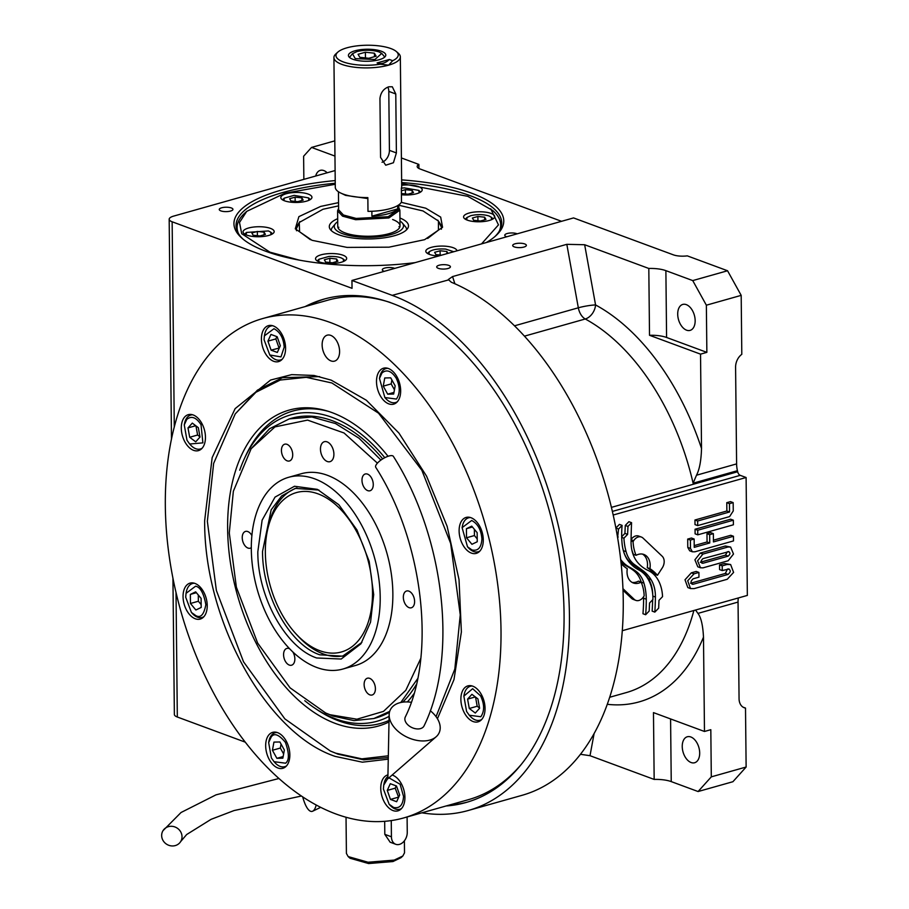 <?xml version="1.0" encoding="UTF-8"?>
<svg xmlns="http://www.w3.org/2000/svg" width="909" height="909" viewBox="0 0 909 909"><rect width="100%" height="100%" fill="white"/><g stroke="black" fill="none" stroke-linecap="round" stroke-linejoin="round"><path stroke-width="1.36" d="M415.174 262.61A134.918 43.393 179.4 0 1 242.124 238.363A134.918 43.393 179.4 0 1 281.597 190.015A134.918 43.393 179.4 0 1 335.205 180.584M401.63 179.891A134.918 43.393 179.4 0 1 471.748 193.253A134.918 43.393 179.4 0 1 495.894 235.704A134.918 43.393 179.4 0 1 486.304 242.544M243.146 239.215A132.839 42.723 179.4 0 1 236.045 225.648A132.839 42.723 179.4 0 1 282.96 192.481A132.839 42.723 179.4 0 1 335.239 183.243M401.653 182.55A132.839 42.723 179.4 0 1 470.18 195.674A132.839 42.723 179.4 0 1 501.711 222.864A132.839 42.723 179.4 0 1 494.894 236.579M727.552 270.757L741.187 295.368L706.361 305.197L692.738 280.586L727.552 270.757L687.284 255.861A12.453 4.011 179.4 0 1 673.353 254.838L573.556 217.921L351.953 280.461L392.222 295.357A269.825 164.609 74.2 0 1 569.432 615.382A269.825 164.609 74.2 0 1 468.18 810.521A269.825 164.609 74.2 0 1 421.856 812.816M468.18 810.521L522.005 795.33A269.825 164.609 -105.8 0 0 623.244 600.201A269.825 164.609 -105.8 0 0 451.307 282.233L448.296 279.529L452.557 276.575L566.818 244.328L584.657 244.737L648.81 268.462A20.759 6.681 179.4 0 1 665.888 270.655L692.738 280.586M448.364 279.961L392.222 295.357M631.812 549.809A40.132 29.065 110.3 0 0 633.403 554.32L636.084 555.308A15.192 10.999 -69.7 0 1 638.459 554.342A15.192 10.999 -69.7 0 1 643.879 554.467A15.192 10.999 -69.7 0 1 649.946 568.67A60.244 43.621 -69.7 0 1 657.468 575.295L662.32 567.807A8.635 6.249 110.3 0 0 662.195 556.251L642.981 538.048A8.635 6.249 110.3 0 0 641.379 537.049A8.635 6.249 110.3 0 0 638.3 536.969A8.635 6.249 110.3 0 0 633.675 540.685L633.073 541.616A40.132 29.065 110.3 0 0 636.084 555.308M641.379 537.049L638.697 536.06A8.635 6.249 110.3 0 0 635.618 535.98A8.635 6.249 110.3 0 0 631.085 539.537M327.183 172.778A13.487 8.226 -105.8 0 0 320.298 170.358A13.487 8.226 -105.8 0 0 315.696 176.016M517.187 233.829A6.852 2.204 -0.6 0 0 507.188 233.522A6.852 2.204 -0.6 0 0 504.768 235.238A6.852 2.204 -0.6 0 0 506.767 236.772M221.671 207.786A6.852 2.204 -0.6 0 0 219.251 209.49A6.852 2.204 -0.6 0 0 223.239 211.445A6.852 2.204 -0.6 0 0 230.534 211.058A6.852 2.204 -0.6 0 0 232.954 209.354A6.852 2.204 -0.6 0 0 228.966 207.4A6.852 2.204 -0.6 0 0 221.671 207.786M394.711 268.394A6.852 2.204 -0.6 0 0 384.712 268.087A6.852 2.204 -0.6 0 0 382.303 269.803A6.852 2.204 -0.6 0 0 384.302 271.325M515.108 243.782A6.852 2.204 -0.6 0 0 512.687 245.498A6.852 2.204 -0.6 0 0 516.664 247.453A6.852 2.204 -0.6 0 0 523.959 247.055A6.852 2.204 -0.6 0 0 526.379 245.35A6.852 2.204 -0.6 0 0 522.402 243.396A6.852 2.204 -0.6 0 0 515.108 243.782M439.127 265.223A6.852 2.204 -0.6 0 0 436.706 266.939A6.852 2.204 -0.6 0 0 440.695 268.894A6.852 2.204 -0.6 0 0 447.989 268.496A6.852 2.204 -0.6 0 0 450.409 266.791A6.852 2.204 -0.6 0 0 446.421 264.837A6.852 2.204 -0.6 0 0 439.127 265.223M699.691 752.982A13.487 8.226 -105.8 0 0 687.295 736.767A13.487 8.226 -105.8 0 0 682.239 746.528A13.487 8.226 -105.8 0 0 694.624 762.742A13.487 8.226 -105.8 0 0 699.691 752.982M695.158 320.627A13.487 8.226 -105.8 0 0 682.773 304.424A13.487 8.226 -105.8 0 0 677.705 314.173A13.487 8.226 -105.8 0 0 690.101 330.387A13.487 8.226 -105.8 0 0 695.158 320.627M649.946 568.67L647.265 567.671A60.244 43.621 110.3 0 1 654.787 574.306L657.468 575.295M631.073 540.878L633.073 541.616M647.265 567.671A15.192 10.999 110.3 0 0 642.493 554.092M622.949 588.668L634.255 599.383A8.635 6.249 110.3 0 0 635.857 600.383A8.635 6.249 110.3 0 0 643.572 596.747L644.174 595.827A40.098 29.031 110.3 0 0 641.163 582.124A15.192 10.999 -69.7 0 1 633.334 582.987A15.192 10.999 -69.7 0 1 627.278 568.75A60.324 43.689 -69.7 0 1 621.131 563.637M623.006 590.271L631.573 598.383A8.635 6.249 110.3 0 0 633.175 599.395L635.857 600.383M632.039 582.374A15.192 10.999 110.3 0 0 638.482 581.135L641.163 582.124M620.688 559.524A45.632 33.054 110.3 0 0 629.426 567.125A99.979 72.402 -69.7 0 1 636.186 571.431A32.463 23.509 -69.7 0 1 643.936 583.135A54.608 39.541 -69.7 0 1 646.265 599.201A138.952 100.626 -69.7 0 1 645.651 614.723L649.196 611.041L649.56 602.997L652.901 599.542A41.03 29.713 110.3 0 0 647.81 578.624A39.314 28.474 110.3 0 0 638.55 569.807A52.654 38.133 -69.7 0 1 628.494 561.273A39.769 28.804 -69.7 0 1 622.086 543.627A86.366 62.551 -69.7 0 1 622.097 525.379L618.54 529.061L617.609 537.639M620.949 561.898A45.632 33.054 110.3 0 0 626.744 566.137L629.426 567.125M641.436 582.783A54.608 39.541 110.3 0 0 641.254 582.146A32.463 23.509 110.3 0 0 633.493 570.443A99.979 72.402 110.3 0 0 626.744 566.137M645.651 614.723L642.958 613.734A138.952 100.626 110.3 0 0 643.583 598.202A54.608 39.541 110.3 0 0 643.549 596.781M615.893 528.038L619.415 524.391L622.097 525.379M615.904 528.084L618.54 529.061M617.461 536.776L618.177 537.037M626.085 551.661A33.144 24.009 110.3 0 0 634.675 564.716A1239.069 897.297 -69.7 0 1 642.788 570.557A52.188 37.792 -69.7 0 1 651.06 579.647A34.281 24.827 -69.7 0 1 655.412 597.054A246.134 178.244 -69.7 0 1 654.832 612.121L658.65 608.155L659.002 600.315L662.547 596.645A39.848 28.849 110.3 0 0 658.457 580.612A37.769 27.35 110.3 0 0 647.924 570.375A52.631 38.11 -69.7 0 1 637.55 562.33A35.667 25.827 -69.7 0 1 631.062 541.798A409.925 296.857 -69.7 0 1 631.573 522.686L627.971 526.425L627.608 534.378L623.926 538.196A63.505 45.995 110.3 0 0 626.085 551.661L623.392 550.672A33.144 24.009 110.3 0 0 631.994 563.728L634.675 564.716M652.719 594.259A34.281 24.827 110.3 0 0 648.378 578.647A52.188 37.792 110.3 0 0 640.106 569.568A1239.069 897.297 110.3 0 0 631.994 563.728M654.832 612.121L652.139 611.121A246.134 178.244 110.3 0 0 652.651 599.792M627.971 526.425L625.278 525.436L628.892 521.698L631.573 522.686M625.278 525.436L624.926 533.39L627.608 534.378M621.711 537.378L623.926 538.196M624.926 533.39L621.699 536.73M622.585 547.343A63.505 45.995 110.3 0 0 623.392 550.672M728.052 568.943C730.961 570 730.961 571.829 728.052 574.431L693.283 584.237C690.329 583.294 690.295 581.487 693.169 578.794L698.964 577.158L698.907 572.443L694.033 573.818L687.693 580.771L690.522 588.566L694.192 588.6L727.245 579.272L733.597 572.409L730.631 564.534L727.086 564.489L722.212 565.864L722.257 570.579L729.086 568.977M722.212 565.864L719.53 564.875L724.405 563.5L730.631 564.534M719.53 564.875L719.576 569.591L722.257 570.579M727.45 569.114L725.359 573.431L728.052 574.431M691.294 583.498L693.283 584.237L692.147 584.248M725.359 573.431L690.601 583.248M690.522 588.566L687.84 587.578L685.011 579.783L691.351 572.818L696.226 571.443L698.907 572.443M728.189 560.751L733.506 554.024L730.62 547.059L728.041 546.991L702.907 554.081L697.589 560.819L700.475 567.773L703.055 567.841L728.189 560.751M700.475 567.773L697.794 566.784L694.908 559.819L700.225 553.092L725.359 546.002L730.62 547.059M728.12 551.581C730.506 552.445 730.529 553.967 728.177 556.138L702.975 563.25C700.589 562.398 700.578 560.864 702.93 558.649L728.973 551.604M700.294 562.262L725.484 555.149L727.245 551.831M701.464 562.694L702.123 563.228M733.165 502.62L730.484 501.62L726.78 502.666L729.461 503.666L729.552 511.994L697.646 521.005L697.692 525.595L729.597 516.596L733.256 510.949L733.165 502.62L729.461 503.666M726.78 502.666L726.87 511.006L729.552 511.994M726.87 511.006L694.953 520.005L697.646 521.005M694.953 520.005L695.01 524.607L697.692 525.595M697.782 534.833L733.404 524.788L733.347 520.187L697.737 530.231L697.782 534.833L695.101 533.844L695.055 529.243L697.737 530.231M695.055 529.243L730.666 519.198L733.347 520.187M690.385 540.082L690.465 548.411L692.385 551.797L694.976 551.786L733.506 540.912L733.461 536.276L713.451 541.923L713.36 533.628L709.656 534.674L709.747 542.968L694.237 547.343L694.146 539.014L690.385 540.082L687.693 539.082L687.783 547.423L690.465 548.411M692.385 551.797L689.692 550.809L687.783 547.423M713.429 540.185L730.768 535.287L733.461 536.276M709.656 534.674L706.975 533.685L710.679 532.64L713.36 533.628M706.975 533.685L707.066 541.98L709.747 542.968M707.066 541.98L694.215 545.605M687.693 539.082L691.465 538.026L694.146 539.014M741.187 295.368L741.801 354.328A12.453 9.022 -69.7 0 0 735.586 367.236L736.608 463.897A20.759 12.658 -105.8 0 0 737.426 470.692A199.264 121.556 -105.8 0 1 737.676 471.748A4.147 2.534 -105.8 0 0 740.233 475.339L746.107 477.509L613.2 515.017M706.361 305.197L706.861 352.362L666.581 337.466A20.759 6.681 -0.6 0 0 649.515 335.285L648.81 268.462M706.861 352.362L700.532 354.146L649.515 335.285M737.426 470.692L693.112 483.202L696.499 475.214C699.487 469.533 701.169 460.613 701.521 448.478A211.717 129.146 -105.8 0 0 595.565 304.947A12.453 8.488 -61.6 0 1 585.26 318.991A12.453 7.602 74.2 0 1 578.329 307.799L566.818 244.328M700.532 354.146L701.521 448.478M454.886 283.767L452.557 276.575M695.555 610.03L697.942 613.393C701.055 617.416 702.896 625.324 703.486 637.141L704.475 731.472L710.815 729.688L711.304 776.854L746.13 767.026L732.904 781.717L698.089 791.534L671.24 781.604A20.759 6.681 -0.6 0 0 654.162 779.422L590.009 755.697L580.419 754.288M746.107 477.509L747.346 595.418L622.279 630.71M738.324 597.963A20.759 12.658 -105.8 0 0 738.051 602.076L739.062 698.737A12.453 9.022 -69.7 0 0 744.244 707.736A12.453 9.022 -69.7 0 0 745.505 708.066L746.13 767.026M698.089 791.534L711.304 776.854M704.475 731.472L653.469 712.611L654.162 779.422M351.953 280.461L352.033 288.323L172.142 221.785L174.289 427.105M561.546 221.307L420.128 169.006A12.453 4.011 179.4 0 1 417.174 166.461A12.453 4.011 179.4 0 1 418.867 164.415L418.901 168.472M335.103 170.54L173.585 216.126A12.453 4.011 -0.6 0 0 169.176 219.239A12.453 4.011 -0.6 0 0 172.142 221.785M176.016 592.52L177.323 717.019A12.453 4.011 179.4 0 1 174.369 714.474L172.937 578.226M305.129 306.583A261.531 159.541 74.2 0 1 323.865 299.141A261.531 159.541 74.2 0 1 564.057 613.393A261.531 159.541 74.2 0 1 465.931 802.533A261.531 159.541 74.2 0 1 446.058 805.976M177.323 717.019L245.203 742.13M308.299 305.685A261.531 159.541 74.2 0 1 325.456 298.709M467.51 802.068A261.531 159.541 74.2 0 1 449.228 805.09M401.392 157.95L418.867 164.415M303.856 179.357L303.617 156.234L311.548 147.428L334.796 140.861M311.548 147.428L334.955 156.087M743.062 707.168L745.505 708.066M377.417 463.147L344.034 432.979L307.56 420.106L274.972 426.889L251.134 448.739L233.352 491.269L229.284 532.924L236.363 587.157L257.656 643.083L290.051 687.829L325.717 713.02L329.944 714.713L356.907 719.212L383.484 711.395L405.823 690.283L420.776 658.411M325.717 713.02L333.126 716.099L353.987 720.61L373.872 718.519L389.7 711.383M400.789 702.498L417.629 678.716M373.69 594.6L370.554 622.097L360.93 643.799L341.205 659.036L316.65 657.98C285.699 647.697 257.497 596.77 257.826 551.74L262.122 520.175L275.029 497.109L294.482 486.258L317.343 489.349L338.818 504.722L356.976 529.97L369.19 561.432L373.69 594.6M361.896 642.356L342.602 656.173L319.786 654.81C289.676 644.811 262.224 595.236 262.542 551.422L271.177 509.801L281.676 495.939L295.243 488.372L318.923 490.065M380.916 460.079L358.998 438.195L335.546 423.571L311.878 417.004L289.312 418.879L269.564 428.73L251.134 448.739M251.316 549.331A99.626 60.778 74.2 0 1 288.698 477.282A99.626 60.778 74.2 0 1 380.201 596.997A99.626 60.778 -105.8 0 1 342.818 669.058A99.626 60.778 -105.8 0 1 251.316 549.331M288.698 477.282L301.356 473.714A99.626 60.778 74.2 0 1 392.858 593.429A99.626 60.778 -105.8 0 1 355.476 665.479L342.818 669.058M333.898 454.159A10.374 6.329 -105.8 0 0 324.365 441.694A10.374 6.329 -105.8 0 0 320.468 449.194A10.374 6.329 -105.8 0 0 330.001 461.67A10.374 6.329 -105.8 0 0 333.898 454.159M289.573 648.753A8.715 5.318 -105.8 0 0 286.846 648.424A8.715 5.318 -105.8 0 0 283.574 654.73A8.715 5.318 -105.8 0 0 291.584 665.206A8.715 5.318 -105.8 0 0 294.857 658.9A8.715 5.318 -105.8 0 0 292.914 652.071M375.406 688.692A8.715 5.318 -105.8 0 0 367.395 678.216A8.715 5.318 -105.8 0 0 364.123 684.522A8.715 5.318 -105.8 0 0 372.133 694.999A8.715 5.318 -105.8 0 0 375.406 688.692M414.606 601.474A8.715 5.318 -105.8 0 0 406.607 590.998A8.715 5.318 -105.8 0 0 403.335 597.304A8.715 5.318 -105.8 0 0 411.334 607.78A8.715 5.318 -105.8 0 0 414.606 601.474M373.269 484.463A8.715 5.318 -105.8 0 0 365.259 473.987A8.715 5.318 -105.8 0 0 361.987 480.293A8.715 5.318 -105.8 0 0 369.997 490.769A8.715 5.318 -105.8 0 0 373.269 484.463M292.709 454.67A8.715 5.318 -105.8 0 0 284.71 444.194A8.715 5.318 -105.8 0 0 281.438 450.5A8.715 5.318 -105.8 0 0 289.448 460.977A8.715 5.318 -105.8 0 0 292.709 454.67M251.884 535.606A8.715 5.318 -105.8 0 0 245.498 531.413A8.715 5.318 -105.8 0 0 242.237 537.719A8.715 5.318 -105.8 0 0 250.236 548.195A8.715 5.318 -105.8 0 0 251.316 547.661M388.257 759.151L362.361 762.185L335.137 756.379C266.496 733.574 203.934 620.597 204.65 520.721L212.161 457.625L235.124 408.641L270.598 380.042L291.664 374.633L314.048 375.462L331.194 380.132L366.338 400.233L398.949 433.082L426.594 476.202L447.126 526.288L459.022 579.578L461.374 631.994L453.989 679.568L437.434 718.724M390.063 302.402A259.451 158.268 -105.8 0 0 327.604 300.243L262.701 318.559A259.451 158.268 -105.8 0 0 169.54 558.501A259.451 158.268 -105.8 0 0 335.739 813.907A259.451 158.268 -105.8 0 0 403.641 817.952A259.451 158.268 -105.8 0 0 496.803 578.01A259.451 158.268 -105.8 0 0 330.592 322.604A259.451 158.268 -105.8 0 0 262.701 318.559M403.641 817.952L468.533 799.636A259.451 158.268 -105.8 0 0 520.641 765.139M331.001 360.918A13.487 8.226 74.2 0 1 322.354 347.647A13.487 8.226 74.2 0 1 327.195 335.171A13.487 8.226 74.2 0 1 330.728 335.376A13.487 8.226 74.2 0 1 339.375 348.658A13.487 8.226 74.2 0 1 334.523 361.134A13.487 8.226 74.2 0 1 331.001 360.918M277.938 768.014A18.68 11.397 -105.8 0 0 282.835 768.298A18.68 11.397 -105.8 0 0 289.539 751.027A18.68 11.397 -105.8 0 0 277.575 732.631A18.68 11.397 -105.8 0 0 272.689 732.347A18.68 11.397 -105.8 0 0 265.973 749.618A18.68 11.397 -105.8 0 0 277.938 768.014M195.321 618.79A18.68 11.397 -105.8 0 0 200.207 619.086A18.68 11.397 -105.8 0 0 206.922 601.803A18.68 11.397 -105.8 0 0 194.946 583.419A18.68 11.397 -105.8 0 0 190.061 583.124A18.68 11.397 -105.8 0 0 183.357 600.406A18.68 11.397 -105.8 0 0 195.321 618.79M193.56 450.33A18.68 11.397 -105.8 0 0 198.446 450.625A18.68 11.397 -105.8 0 0 205.15 433.343A18.68 11.397 -105.8 0 0 193.185 414.958A18.68 11.397 -105.8 0 0 188.299 414.663A18.68 11.397 -105.8 0 0 181.595 431.945A18.68 11.397 -105.8 0 0 193.56 450.33M273.689 361.305A18.68 11.397 -105.8 0 0 278.574 361.6A18.68 11.397 -105.8 0 0 285.278 344.329A18.68 11.397 -105.8 0 0 273.314 325.933A18.68 11.397 -105.8 0 0 268.428 325.649A18.68 11.397 -105.8 0 0 261.724 342.92A18.68 11.397 -105.8 0 0 273.689 361.305M388.768 403.869A18.68 11.397 -105.8 0 0 393.654 404.164A18.68 11.397 -105.8 0 0 400.358 386.893A18.68 11.397 -105.8 0 0 388.393 368.497A18.68 11.397 -105.8 0 0 383.507 368.213A18.68 11.397 -105.8 0 0 376.803 385.484A18.68 11.397 -105.8 0 0 388.768 403.869M471.385 553.092A18.68 11.397 -105.8 0 0 476.271 553.376A18.68 11.397 -105.8 0 0 482.986 536.105A18.68 11.397 -105.8 0 0 471.021 517.721A18.68 11.397 -105.8 0 0 466.124 517.426A18.68 11.397 -105.8 0 0 459.42 534.697A18.68 11.397 -105.8 0 0 471.385 553.092M473.146 721.553A18.68 11.397 -105.8 0 0 478.043 721.848A18.68 11.397 -105.8 0 0 484.747 704.566A18.68 11.397 -105.8 0 0 472.782 686.181A18.68 11.397 -105.8 0 0 467.896 685.886A18.68 11.397 -105.8 0 0 461.181 703.157A18.68 11.397 -105.8 0 0 473.146 721.553M387.95 774.866A18.68 11.397 -105.8 0 0 387.768 774.911A18.68 11.397 -105.8 0 0 381.053 792.182A18.68 11.397 -105.8 0 0 393.029 810.578A18.68 11.397 -105.8 0 0 397.915 810.862A18.68 11.397 -105.8 0 0 404.619 793.591A18.68 11.397 -105.8 0 0 392.654 775.195A18.68 11.397 -105.8 0 0 392.154 775.025A17.646 10.76 -105.8 0 0 392.154 775.036M436.059 716.667L454.83 669.047L460.249 614.848L450.659 543.423L421.844 470.26L378.542 413.186L331.865 382.973L306.253 377.326L280.256 380.042L255.883 392.29L235.215 413.925L213.638 463.454L207.354 521.312L216.376 590.486L243.532 661.809L284.858 718.883L330.353 751.027L335.739 753.186L361.862 758.856L388.325 755.811M330.353 751.027L337.978 754.152L363.702 759.822L388.291 757.572M319.661 376.621L282.46 377.678L257.452 390.143L235.215 413.925M388.052 456.295A164.143 100.126 74.2 0 0 326.786 410.868A164.143 100.126 74.2 0 0 227.636 528.811A164.143 100.126 -105.8 0 0 282.494 683.466A164.143 100.126 -105.8 0 0 389.007 721.951M389.029 720.439A162.245 98.967 74.2 0 1 317.207 709.747L314.48 707.918A159.155 97.093 -105.8 0 0 389.12 716.36M239.726 470.214A159.155 97.093 74.2 0 1 244.214 458.965L245.589 455.977A162.245 98.967 74.2 0 1 328.388 411.368M304.765 700.691A159.155 97.093 -105.8 0 0 314.48 707.918M407.368 701.93A159.155 97.093 -105.8 0 0 413.959 693.715M244.214 458.965A159.155 97.093 74.2 0 1 384.802 457.693M373.872 718.519L376.087 717.894A155.666 94.968 -105.8 0 0 389.461 712.247M402.71 702.157A155.666 94.968 -105.8 0 0 416.356 684.511M289.312 418.879L291.528 418.254A155.666 94.968 74.2 0 1 382.678 458.897M185.697 597.202L191.435 612.473L195.924 615.666C200.696 618.268 204.002 614.598 205.843 604.655C203.775 593.27 200.366 587.112 195.617 586.191L186.038 593.35L185.697 597.202M191.435 612.473L192.435 613.564A17.646 10.76 -105.8 0 0 197.526 617.188A17.646 10.76 -105.8 0 0 202.139 617.461A17.646 10.76 -105.8 0 0 203.889 616.677M194.458 583.248A17.646 10.76 -105.8 0 0 192.56 583.498A17.646 10.76 -105.8 0 0 186.322 591.895L186.038 593.35M201.094 598.372L195.674 591.85L190.356 594.406L190.447 603.485L195.867 610.007L201.184 607.451L201.094 598.372M190.447 603.485L198.367 601.247L201.162 604.61M198.298 595.009L198.367 601.247M190.356 594.406L196.378 592.702M271.382 757.936L274.052 761.697L285.619 763.196C289.346 760.265 289.278 753.311 285.403 742.358C278.813 734.415 274.063 732.665 271.166 737.085L268.655 742.573L271.382 757.936M274.052 761.697L275.063 762.787A17.646 10.76 -105.8 0 0 284.767 766.673A17.646 10.76 -105.8 0 0 286.517 765.901M277.086 732.472A17.646 10.76 -105.8 0 0 275.188 732.722A17.646 10.76 -105.8 0 0 271.78 734.904A17.646 10.76 -105.8 0 0 268.939 741.108L268.655 742.573M279.904 741.971L273.939 742.108L272.427 750.277L276.881 758.322L282.847 758.186L284.358 750.016L279.904 741.971M276.881 758.322L283.142 756.549M272.427 750.277L280.336 748.05L283.619 753.97M281.074 744.085L280.336 748.05M387.87 778.309L383.734 785.137L383.405 788.989L389.132 804.26L393.631 807.453C399.687 808.76 402.994 805.09 403.539 796.432L400.119 784.274L388.95 777.82M389.132 804.26L390.143 805.351A17.646 10.76 -105.8 0 0 395.233 808.965A17.646 10.76 -105.8 0 0 399.846 809.237A17.646 10.76 -105.8 0 0 401.596 808.465M387.916 776.479A17.646 10.76 -105.8 0 0 384.018 783.672L383.734 785.137M390.291 783.706L387.268 790.41L390.45 799.42L396.654 801.715L399.676 795L396.494 785.99L390.291 783.706M387.268 790.41L395.188 788.183L398.642 797.295M396.21 785.887L395.188 788.183M390.45 799.42L398.369 797.193M480.827 716.746C484.599 711.213 484.52 704.27 480.611 695.896L472.669 688.704L463.863 696.112L466.59 711.474L469.26 715.235L480.827 716.746M472.294 686.011A17.646 10.76 -105.8 0 0 470.396 686.261A17.646 10.76 -105.8 0 0 464.147 694.658L463.863 696.112M469.26 715.235L470.271 716.326A17.646 10.76 -105.8 0 0 479.975 720.223A17.646 10.76 -105.8 0 0 481.725 719.439M467.59 699.123L469.283 708.486L475.293 713.042L479.611 708.247L477.918 698.885L471.907 694.328L467.59 699.123L475.339 696.93M469.283 708.486L477.191 706.248L479.577 708.054M475.532 697.078L477.191 706.248M481.906 538.946C481.168 529.822 477.759 523.664 471.68 520.482L462.102 527.652L467.499 546.775L471.987 549.968C478.054 551.274 481.361 547.604 481.906 538.946M470.521 517.551A17.646 10.76 -105.8 0 0 468.624 517.8A17.646 10.76 -105.8 0 0 462.386 526.197L462.102 527.652M467.499 546.775L468.499 547.866A17.646 10.76 -105.8 0 0 473.589 551.479A17.646 10.76 -105.8 0 0 478.214 551.763A17.646 10.76 -105.8 0 0 479.963 550.979M466.51 537.776L471.93 544.298L477.248 541.753L477.157 532.674L471.737 526.152L466.419 528.697L466.51 537.776L474.43 535.549L477.225 538.912M474.362 529.311L474.43 535.549M466.419 528.697L472.441 527.004M396.222 378.224C391.415 370.838 386.677 369.088 381.985 372.951L379.473 378.428L384.871 397.551L396.438 399.062C400.21 393.54 400.142 386.586 396.222 378.224M387.904 368.327A17.646 10.76 -105.8 0 0 386.007 368.577A17.646 10.76 -105.8 0 0 382.598 370.77A17.646 10.76 -105.8 0 0 379.769 376.974L379.473 378.428M384.871 397.551L385.882 398.653A17.646 10.76 -105.8 0 0 395.585 402.539A17.646 10.76 -105.8 0 0 397.335 401.755M387.7 394.176L393.665 394.052L395.176 385.87L390.722 377.837L384.757 377.962L383.246 386.143L387.7 394.176L393.972 392.415M383.246 386.143L391.165 383.905L394.449 389.836M391.893 379.951L391.165 383.905M273.973 328.706L264.394 335.864L264.065 339.716L269.791 354.987L280.972 356.907L284.199 347.17C283.472 338.046 280.063 331.887 273.973 328.706M272.825 325.763A17.646 10.76 -105.8 0 0 270.927 326.013A17.646 10.76 -105.8 0 0 264.678 334.41L264.394 335.864M269.791 354.987L270.802 356.089A17.646 10.76 -105.8 0 0 280.506 359.975A17.646 10.76 -105.8 0 0 282.256 359.191M277.313 352.453L280.336 345.738L277.154 336.728L270.95 334.432L267.928 341.148L271.109 350.158L277.313 352.453M271.109 350.158L279.302 348.022M267.928 341.148L275.847 338.921L279.029 347.92M276.87 336.625L275.847 338.921M186.777 419.413L184.266 424.889L186.993 440.251L189.663 444.012L202.889 442.865L201.014 424.673C196.208 417.299 191.469 415.549 186.777 419.413M192.697 414.788A17.646 10.76 -105.8 0 0 190.799 415.038A17.646 10.76 -105.8 0 0 187.39 417.22A17.646 10.76 -105.8 0 0 184.561 423.435L184.266 424.889M189.663 444.012L190.674 445.103A17.646 10.76 -105.8 0 0 200.378 449.001A17.646 10.76 -105.8 0 0 202.128 448.217M200.014 437.036L198.321 427.673L192.31 423.105L187.993 427.9L189.686 437.263L195.708 441.831L200.014 437.036M189.686 437.263L197.605 435.025L199.98 436.843M195.946 425.867L197.605 435.025M187.993 427.9L195.742 425.719M346.42 650.083A82.821 50.518 74.2 0 1 295.845 633.709A82.821 50.518 74.2 0 1 267.132 531.97A82.821 50.518 74.2 0 1 291.425 494.462A82.821 50.518 -105.8 0 1 364.907 550.229A82.821 50.518 -105.8 0 1 346.42 650.083M344.25 655.662A87.173 53.176 74.2 0 1 297.959 636.005L295.845 633.709M267.132 531.97L267.735 528.913A87.173 53.176 74.2 0 1 293.312 489.428A87.173 53.176 -105.8 0 1 296.925 487.951M335.251 184.277L284.971 193.231L246.725 211.365L239.499 222.478L241.714 233.704L269.95 252.179L299.391 260.144M246.725 211.365L244.794 213.126A131.805 42.393 -0.6 0 0 237.101 227.602A131.805 42.393 -0.6 0 0 238.612 233.829M401.267 202.343L425.753 208.206L440.683 217.103L442.558 227.284L424.639 239.669L389.041 247.168L347.068 247.407L312.003 240.306L295.277 228.829L298.891 216.637L320.638 206.423L338.557 202.627M296.504 230.738L296.277 228.954L299.856 221.591M437.82 220.148L441.558 227.432L441.365 229.216M499.325 231.102A131.805 42.393 -0.6 0 0 500.689 224.841A131.805 42.393 -0.6 0 0 492.701 210.524L467.805 196.344L401.664 183.584M481.531 243.896L498.473 224.887L490.735 208.809M319.229 261.906A15.567 5.011 -0.6 0 0 336.489 263.201A15.567 5.011 -0.6 0 0 346.67 258.395A15.567 5.011 -0.6 0 0 342.977 255.202A15.567 5.011 -0.6 0 0 325.717 253.906A15.567 5.011 -0.6 0 0 315.537 258.713A15.567 5.011 -0.6 0 0 319.229 261.906M246.737 235.09A15.567 5.011 -0.6 0 0 263.996 236.385A15.567 5.011 -0.6 0 0 274.177 231.579A15.567 5.011 -0.6 0 0 270.484 228.386A15.567 5.011 -0.6 0 0 253.225 227.091A15.567 5.011 -0.6 0 0 243.044 231.909A15.567 5.011 -0.6 0 0 246.737 235.09M284.517 200.798A15.567 5.011 -0.6 0 0 301.765 202.093A15.567 5.011 -0.6 0 0 311.946 197.287A15.567 5.011 -0.6 0 0 308.253 194.094A15.567 5.011 -0.6 0 0 290.994 192.799A15.567 5.011 -0.6 0 0 280.813 197.605A15.567 5.011 -0.6 0 0 284.517 200.798M401.414 194.731A15.567 5.011 -0.6 0 0 422.219 189.799A15.567 5.011 -0.6 0 0 418.526 186.618A15.567 5.011 -0.6 0 0 401.687 185.266M467.283 220.126A15.567 5.011 -0.6 0 0 484.531 221.421A15.567 5.011 -0.6 0 0 494.712 216.615A15.567 5.011 -0.6 0 0 491.019 213.422A15.567 5.011 -0.6 0 0 473.759 212.127A15.567 5.011 -0.6 0 0 463.579 216.944A15.567 5.011 -0.6 0 0 467.283 220.126M456.932 250.827A15.567 5.011 -0.6 0 0 453.25 247.725A15.567 5.011 -0.6 0 0 435.99 246.43A15.567 5.011 -0.6 0 0 425.81 251.236A15.567 5.011 -0.6 0 0 429.502 254.418A15.567 5.011 -0.6 0 0 438.547 256.02M427.662 238.465L438.422 230.147L438.433 221.023L423.015 210.956L398.778 205.241M441.558 227.818A72.652 23.361 -0.6 0 0 440.115 223.648L438.433 221.023M338.591 205.866L323.002 209.252L299.266 222.478L297.652 225.137A72.652 23.361 -0.6 0 0 296.289 229.341M399.619 227.557A31.133 10.01 -0.6 0 0 398.994 226.636M338.205 228.193A31.133 10.01 179.4 0 1 338.818 227.261M299.266 222.478L299.572 231.761L310.401 239.692M337.682 218.683A39.598 12.737 179.4 0 0 329.819 228.648A39.598 12.737 179.4 0 0 338.693 234.749A39.598 12.737 -0.6 0 0 379.61 238.385A39.598 12.737 -0.6 0 0 408.016 227.829A39.598 12.737 -0.6 0 0 399.949 218.024M337.716 221.682A34.622 11.135 179.4 0 0 335.41 223.716A34.622 11.135 179.4 0 0 342.5 233.67A34.622 11.135 -0.6 0 0 384.996 235.931A34.622 11.135 -0.6 0 0 402.323 223.012L405.346 226.58A37.701 12.124 179.4 0 1 406.641 229.727M331.24 230.511A37.701 12.124 179.4 0 1 332.467 227.341L335.41 223.716M402.323 223.012A34.622 11.135 -0.6 0 0 399.983 221.023M338.614 208.252L337.603 210.831L337.762 226.546A31.133 10.01 179.4 0 0 345.159 232.92A31.133 10.01 -0.6 0 0 379.678 235.522A31.133 10.01 -0.6 0 0 400.028 225.898A31.133 10.01 -0.6 0 0 392.643 219.523M491.633 219.648L491.258 217.206L488.985 215.967C483.338 214.285 477.293 214.183 470.851 215.66L467.056 217.467L466.726 219.91M467.056 217.467L465.51 218.864A14.533 4.67 -0.6 0 0 465.226 219.149M493.121 218.853A14.533 4.67 -0.6 0 0 492.837 218.58L491.258 217.206M485.94 219.455L484.656 217.194L477.884 216.478L472.396 218.024L473.691 220.285L480.452 221.001L485.94 219.455M484.656 217.194L484.679 219.808M477.884 216.478L477.929 220.739M420.617 192.038A14.533 4.67 -0.6 0 0 420.344 191.765L418.765 190.39L404.369 187.879L401.346 188.208M419.14 192.833L418.765 190.39M401.403 193.503L407.959 194.196L413.447 192.64L412.152 190.379L405.391 189.663L401.38 190.799M405.391 189.663L405.437 193.924M412.152 190.379L412.186 193.003M310.355 199.525A14.533 4.67 -0.6 0 0 310.071 199.253L308.492 197.878L294.164 195.355L284.29 198.128L283.96 200.582M284.29 198.128L282.744 199.537A14.533 4.67 -0.6 0 0 282.46 199.821M308.878 200.321L308.492 197.878M295.118 197.151L289.63 198.696L290.925 200.957L297.686 201.673L303.174 200.128L301.89 197.867L295.118 197.151L295.164 201.412M301.89 197.867L301.913 200.48M271.098 234.613L270.712 232.17L268.439 230.943L246.509 232.431L246.18 234.874M272.575 233.818A14.533 4.67 -0.6 0 0 272.291 233.545L270.712 232.17M246.509 232.431L244.964 233.84A14.533 4.67 -0.6 0 0 244.691 234.113M251.861 232.988L253.145 235.249L259.917 235.965L265.394 234.42L264.11 232.159L257.338 231.443L251.861 232.988M257.338 231.443L257.383 235.704M264.11 232.159L264.144 234.783M343.591 261.428L343.216 258.985L344.784 260.36A14.533 4.67 -0.6 0 1 345.068 260.633M343.784 259.656C341.591 257.27 336.603 256.213 328.819 256.474L319.002 259.247L318.673 261.69M319.002 259.247L317.457 260.644A14.533 4.67 -0.6 0 0 317.184 260.928M325.638 262.065L332.41 262.781L337.898 261.235L336.603 258.974L329.842 258.258L324.354 259.804L325.638 262.065M329.842 258.258L329.887 262.519M336.603 258.974L336.637 261.587M453.727 251.736L445.728 249.1C438.149 248.577 432.661 249.464 429.275 251.759L428.946 254.202M429.275 251.759L427.73 253.168A14.533 4.67 -0.6 0 0 427.457 253.441M447.944 253.372L446.876 251.486L440.104 250.77L434.627 252.316L435.911 254.588L441.535 255.179M440.104 250.77L440.149 255.031M446.876 251.486L446.898 253.668M400.983 857.687L392.938 861.55L368.588 863.55L350.067 858.244M404.391 840.791L404.516 852.824L402.823 856.017L394.256 860.084L368.031 862.232L348.17 856.585L346.409 853.437L346.034 817.248M390.177 842.234L384.814 834.348L384.677 821.327M341.454 193.378L345.556 195.367L367.861 198.571M337.603 210.831L342.545 216.16L355.703 219.717L388.87 217.955L399.869 210.172L398.801 207.627M371.917 216.172A30.099 9.681 -0.6 0 0 388.154 213.774A30.099 9.681 -0.6 0 0 397.688 208.9L371.917 216.172L371.872 211.274M397.688 208.9L397.653 205.593M338.443 191.754L338.625 209.831L343.409 214.99L356.123 218.433L388.188 216.717L398.812 209.206L398.778 204.877M391.256 820.588L391.427 836.791A10.374 7.511 110.3 0 0 395.745 844.291A10.374 7.511 110.3 0 0 407.255 832.326L407.096 816.975M161.654 835.564A10.374 9.635 -148.4 0 0 169.279 845.461A10.374 9.635 -148.4 0 0 180.675 841.564A10.374 9.635 -148.4 0 0 182.016 836.678A10.374 9.635 -148.4 0 0 174.392 826.781A10.374 9.635 -148.4 0 0 162.995 830.69A10.374 9.635 -148.4 0 0 161.654 835.564M302.72 796.932A26.986 8.136 -96.8 0 0 312.673 811.203A26.986 8.136 -96.8 0 0 316.196 805.01M388.87 456.034A10.374 3.5 -31.8 0 1 393.381 456.375C444.353 536.549 458.443 655.582 424.083 725.836A10.374 6.715 25.1 0 1 420.492 728.609A10.374 6.715 25.1 0 1 409.005 725.825A10.374 6.715 25.1 0 1 405.278 717.042C436.252 654.844 423.435 541.628 375.747 467.317A10.374 3.5 -31.8 0 1 379.189 461.442A10.374 3.5 -31.8 0 1 388.87 456.034M411.243 702.293A26.986 17.464 25.1 0 0 399.562 702.805A26.986 17.464 25.1 0 0 389.143 714.815A26.986 17.464 25.1 0 0 402.982 734.926A26.986 17.464 25.1 0 0 429.809 740.074A26.986 17.464 25.1 0 0 436.127 736.79A26.986 17.464 25.1 0 0 430.275 710.713M382.053 162.268A10.374 7.511 110.3 0 0 389.416 150.349L388.802 91.389A10.374 7.511 110.3 0 0 387.859 87.116M396.392 152.928L395.779 93.968L392.313 86.787L388.836 86.775C383.689 88.593 380.723 92.491 379.951 98.433L380.564 157.393L385.723 165.211L393.427 162.745L396.392 152.928L389.416 150.349M337.796 52.154L335.853 53.915A33.213 10.681 -0.6 0 0 333.921 57.562A33.213 10.681 -0.6 0 0 341.807 64.357A33.213 10.681 -0.6 0 0 388.609 65.164L380.428 64.175L377.087 62.937L389.347 59.483L392.688 60.71A31.133 10.01 -0.6 0 0 396.358 51.54A31.133 10.01 -0.6 0 0 390.847 48.552A31.133 10.01 -0.6 0 0 361.532 45.45A31.133 10.01 -0.6 0 0 337.796 52.154A31.133 10.01 -0.6 0 0 343.363 61.948A31.133 10.01 -0.6 0 0 380.428 64.175L380.814 64.323M377.542 63.107A16.601 12.022 110.3 0 0 383.234 63.175A16.601 12.022 110.3 0 0 389.347 59.483M355.021 50.779A18.68 6.011 -0.6 0 0 348.431 55.449A18.68 6.011 -0.6 0 0 359.282 60.778A18.68 6.011 -0.6 0 0 379.189 59.721A18.68 6.011 -0.6 0 0 385.791 55.051A18.68 6.011 -0.6 0 0 374.928 49.722A18.68 6.011 -0.6 0 0 355.021 50.779M333.921 57.562L335.285 187.265A33.213 10.681 179.4 0 0 343.159 194.072A33.213 10.681 179.4 0 0 367.85 197.605L367.986 211.365A33.213 10.681 179.4 0 0 401.494 201.912L401.346 188.152A33.213 10.681 179.4 0 0 401.698 186.572L400.335 56.869A33.213 10.681 -0.6 0 1 388.609 65.164L392.688 60.71M400.335 56.869A33.213 10.681 -0.6 0 0 398.324 53.256L396.358 51.54M357.044 51.529L352.453 53.699L355.237 58.596L374.928 59.505L381.735 53.392L378.985 51.904C372.156 49.836 364.85 49.711 357.044 51.529M352.453 53.699L349.488 57.403M384.768 57.04L381.735 53.392M376.133 56.199L374.417 53.188L365.395 52.233L358.078 54.29L359.794 57.312L368.827 58.267L376.133 56.199M374.417 53.188L374.451 56.676M365.395 52.233L365.452 57.915M631.085 539.719L633.675 540.685M631.573 598.383L634.255 599.383M633.493 570.443L636.186 571.431M641.254 582.146L643.936 583.135M643.583 598.202L646.265 599.201M640.106 569.568L642.788 570.557M648.378 578.647L651.06 579.647M652.844 596.099L655.412 597.054M724.405 563.5L727.086 564.489M691.351 572.818L694.033 573.818M725.359 546.002L728.041 546.991M700.225 553.092L702.907 554.081M725.484 555.149L728.177 556.138M740.233 475.339L612.382 511.415M737.676 471.748L611.427 507.37M666.581 337.466L665.888 270.655M736.608 463.897L696.499 475.214M693.112 483.202A199.264 121.556 -105.8 0 0 585.26 318.991L524.493 336.137M514.551 325.797L578.329 307.799A12.453 1.534 -10.3 0 1 595.565 304.947L584.657 244.737M590.009 755.697L594.134 733.438M609.655 697.271L626.301 692.578A199.264 121.556 -105.8 0 0 693.862 610.507M607.246 704.293A211.717 129.146 -105.8 0 0 703.486 637.141M697.942 613.393L738.051 602.076M671.24 781.604L670.581 718.939M384.814 834.348L391.427 836.791M395.779 93.968L388.802 91.389M169.176 219.239L171.483 439.217M203.536 617.063L202.139 617.461M193.947 583.112L192.56 583.498M276.575 732.324L275.188 732.722M286.153 766.287L284.767 766.673M401.233 808.851L399.846 809.237M471.782 685.863L470.396 686.261M481.361 719.826L479.975 720.223M470.01 517.403L468.624 517.8M479.6 551.365L478.214 551.763M396.972 402.153L395.585 402.539M387.393 368.19L386.007 368.577M281.892 359.589L280.506 359.975M272.314 325.627L270.927 326.013M201.764 448.603L200.378 449.001M192.185 414.652L190.799 415.038M500.689 224.841L500.734 228.204M237.101 227.602L237.135 230.966M400.892 857.778L402.823 856.017M390.109 842.2L395.745 844.291M350.135 858.312L348.17 856.585M400.028 225.898L399.869 210.172M180.675 841.564L186.663 834.53L211.07 819.339L234.056 810.555L301.379 796.034M162.995 830.69L181.05 812.498L215.978 794.864L278.893 778.502M320.672 807.351L312.673 811.203M436.127 736.79L387.87 778.763L389.143 714.815"/></g></svg>
